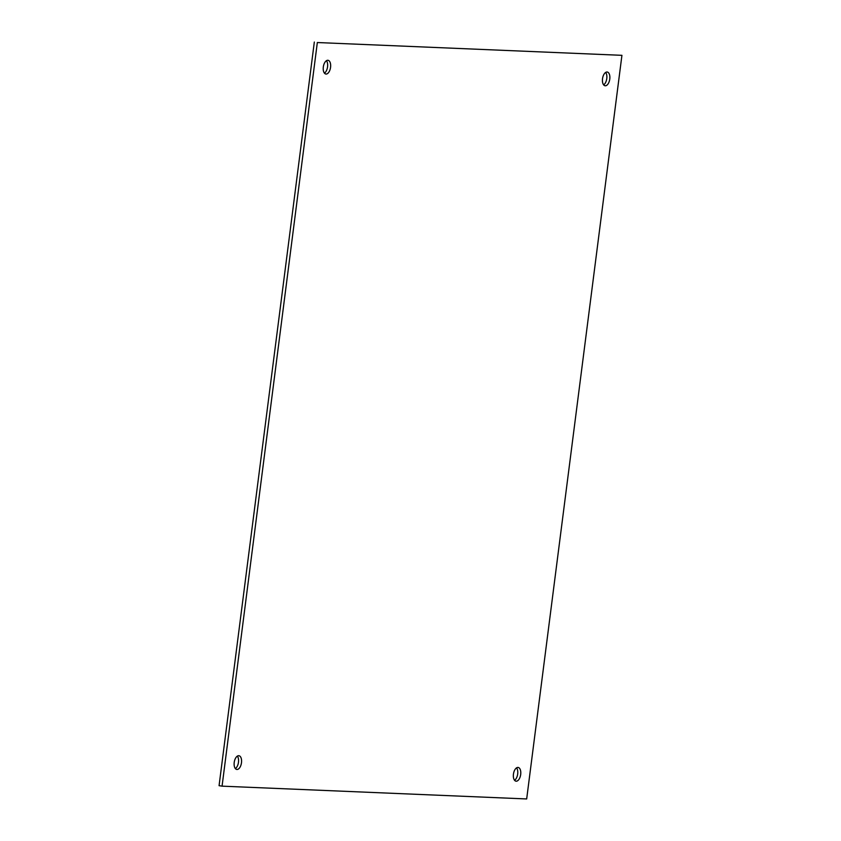 <?xml version="1.0" encoding="UTF-8"?>
<svg xmlns="http://www.w3.org/2000/svg" width="841" height="841" viewBox="0 0 841 841"><rect width="100%" height="100%" fill="white"/><g stroke="black" fill="none" stroke-linecap="round" stroke-linejoin="round"><path stroke-width="1.26" d="M605.646 72.431A6.949 3.616 -80.9 0 1 606.718 78.98A6.949 3.616 -80.9 0 1 603.649 84.878M326.434 60.699A6.949 3.616 -80.9 0 1 327.496 67.259A6.949 3.616 -80.9 0 1 324.437 73.146M237.351 756.122A6.949 3.616 -80.9 0 1 238.413 762.682A6.949 3.616 -80.9 0 1 235.354 768.569M516.563 767.854A6.949 3.616 -80.9 0 1 517.625 774.403A6.949 3.616 -80.9 0 1 514.566 780.301M314.324 42.05L219.07 785.673L222.066 786.156L317.33 42.534L621.93 55.327L317.33 42.534M602.524 78.739A6.949 3.616 -80.9 0 1 607.255 72.032A6.949 3.616 -80.9 0 1 609.714 79.464A6.949 3.616 -80.9 0 1 605.047 85.761A6.949 3.616 -80.9 0 1 602.524 78.739M323.312 67.007A6.949 3.616 -80.9 0 1 328.043 60.3A6.949 3.616 -80.9 0 1 330.502 67.732A6.949 3.616 -80.9 0 1 325.835 74.029A6.949 3.616 -80.9 0 1 323.312 67.007M234.219 762.44A6.949 3.616 -80.9 0 1 238.949 755.723A6.949 3.616 -80.9 0 1 241.42 763.165A6.949 3.616 -80.9 0 1 236.752 769.452A6.949 3.616 -80.9 0 1 234.219 762.44M513.441 774.162A6.949 3.616 -80.9 0 1 518.172 767.455A6.949 3.616 -80.9 0 1 520.632 774.887A6.949 3.616 -80.9 0 1 515.964 781.184A6.949 3.616 -80.9 0 1 513.441 774.162M621.93 55.327L526.676 798.95L222.066 786.156"/></g></svg>

